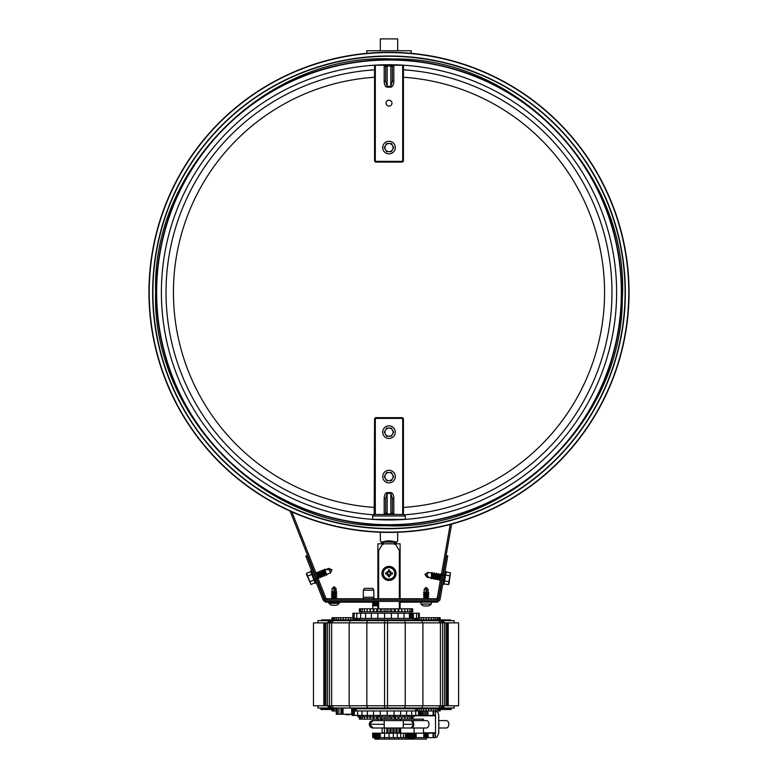 <?xml version="1.0" encoding="UTF-8"?>
<svg xmlns="http://www.w3.org/2000/svg" width="778" height="778" viewBox="0 0 778 778"><rect width="100%" height="100%" fill="white"/><g stroke="black" fill="none" stroke-linecap="round" stroke-linejoin="round"><path stroke-width="1.17" d="M616.614 292.353A227.614 227.614 0 0 1 275.198 489.469A227.614 227.614 0 0 1 275.198 95.227A227.614 227.614 0 0 1 616.614 292.353A227.614 227.614 0 0 1 275.198 489.469A227.614 227.614 0 0 1 275.198 95.227A227.614 227.614 0 0 1 616.614 292.353A227.614 227.614 0 0 1 275.198 489.469A227.614 227.614 0 0 1 275.198 95.227A227.614 227.614 0 0 1 616.614 292.353M621.35 292.353A232.35 232.35 0 0 1 272.825 493.573A232.35 232.35 0 0 1 272.825 91.133A232.35 232.35 0 0 1 621.35 292.353M148.948 292.353A240.052 240.052 0 0 0 509.026 500.244A240.052 240.052 0 0 0 509.026 84.462A240.052 240.052 0 0 0 148.948 292.353A240.052 240.052 0 0 0 509.026 500.244A240.052 240.052 0 0 0 509.026 84.462A240.052 240.052 0 0 0 148.948 292.353M152.653 292.353A236.347 236.347 0 0 0 507.178 497.035A236.347 236.347 0 0 0 507.178 87.671A236.347 236.347 0 0 0 152.653 292.353A236.347 236.347 0 0 0 507.178 497.035A236.347 236.347 0 0 0 507.178 87.671A236.347 236.347 0 0 0 152.653 292.353M290.116 511.088L324.504 598.379A2.665 2.665 0 0 0 326.984 600.071L326.984 598.739L436.001 598.739A1.332 1.332 0 0 0 437.314 597.63L450.219 524.46M291.857 511.866L325.739 597.893A1.332 1.332 0 0 0 326.984 598.739M436.001 598.739L436.001 600.071A2.665 2.665 0 0 0 438.627 597.864L451.639 524.08M383.077 544.055L382.737 542.149C380.325 541.439 380.325 541.439 382.747 542.149L382.873 541.906C379.567 540.515 379.567 540.515 382.873 541.906C386.958 540.515 391.042 540.515 395.127 541.906C398.433 540.515 398.433 540.515 395.127 541.906L394.183 544.055M382.883 542.052L394.845 542.149M383.817 544.055L383.155 542.149M395.253 542.149C397.675 541.449 397.675 541.449 395.253 542.149L394.923 544.055M397.665 532.249L397.665 540.963L394.923 544.522M395.895 541.799L395.263 542.14M385.664 498.465L387.152 493.359L390.848 493.359L392.336 498.465L392.336 513.003L393.814 514.482L393.814 498.465A5.854 2.966 -90 0 0 390.848 492.61L387.152 492.61A5.854 2.966 -90 0 0 384.186 498.465L384.186 514.482L387.152 514.482L387.152 513.752L385.664 513.003A1.478 1.478 0 0 1 384.186 514.482L385.664 513.003L385.664 498.465L384.186 498.465M390.848 492.61L390.848 513.752L392.336 513.003A1.478 1.478 0 0 0 393.814 514.482L387.152 513.752L387.152 492.61M392.336 513.003L392.336 498.465L393.814 498.465M403.432 514.482L374.189 514.482L374.568 419.128L374.568 514.482L375.307 514.482L375.307 419.128A0.739 0.739 0 0 1 376.046 418.389L401.954 418.389A0.739 0.739 0 0 1 402.693 419.128L403.432 419.128L403.432 514.482L393.814 514.482M403.432 419.128A1.478 1.478 0 0 0 401.954 417.65L376.046 417.65A1.478 1.478 0 0 0 374.568 419.128L375.307 419.128M389 482.875A6.292 6.292 0 0 0 395.292 476.583A6.292 6.292 0 0 0 389 470.291A6.292 6.292 0 0 0 382.708 476.583A6.292 6.292 0 0 0 389 482.875M390.634 480.648L391.353 480.648L393.697 476.583L391.353 472.509L390.4 472.509M389.467 472.509L386.647 472.509L384.303 476.583L386.647 480.648L387.823 480.648M393.697 476.583L393.211 475.737M391.353 472.509L386.647 472.509L384.303 476.583L386.647 480.648L391.353 480.648M392.53 474.541A4.075 4.075 0 0 0 384.925 476.583A4.075 4.075 0 0 0 392.53 478.616A4.075 4.075 0 0 0 392.53 474.541M389 425.867A6.292 6.292 0 0 0 382.708 432.16A6.292 6.292 0 0 0 389 438.452A6.292 6.292 0 0 0 395.292 432.16A6.292 6.292 0 0 0 389 425.867M387.366 428.085L386.647 428.085L384.303 432.16L386.647 436.234L387.6 436.234M388.533 436.234L391.353 436.234L393.697 432.16L391.353 428.085L390.177 428.085M384.303 432.16L384.789 433.006M386.647 436.234L391.353 436.234L393.697 432.16L391.353 428.085L386.647 428.085M385.47 434.192A4.075 4.075 0 0 0 393.075 432.16A4.075 4.075 0 0 0 385.47 430.127A4.075 4.075 0 0 0 385.47 434.192M397.665 50.298L397.665 38.9L380.335 38.9L380.335 50.298M392.336 66.733L392.336 81.272L390.848 86.377L387.152 86.377L385.664 81.272L385.664 66.733L387.152 65.984L387.152 65.255L384.186 65.255A1.478 1.478 0 0 1 385.664 66.733L384.186 65.255L384.186 81.272A5.854 2.966 90 0 0 387.152 87.126L390.848 87.126A5.854 2.966 90 0 0 393.814 81.272L393.814 65.255L390.848 65.255L390.848 65.984L392.336 66.733A1.478 1.478 0 0 1 393.814 65.255L392.336 66.733L392.336 81.272L393.814 81.272M385.664 81.272L384.186 81.272M375.307 77.207L375.307 160.608L375.307 65.255L384.186 65.255M389 106.119A2.966 2.966 0 0 1 386.034 103.163A2.966 2.966 0 0 1 389 100.197A2.966 2.966 0 0 1 391.966 103.163A2.966 2.966 0 0 1 389 106.119M403.432 160.608L403.432 65.255L402.693 65.255L402.693 160.608A0.739 0.739 0 0 1 401.954 161.347L376.046 161.347A0.739 0.739 0 0 1 375.307 160.608L374.568 160.608A1.478 1.478 0 0 0 376.046 162.087L401.954 162.087A1.478 1.478 0 0 0 403.432 160.608L402.693 160.608M373.946 65.235L374.568 65.255L374.568 160.608M374.189 65.255L403.432 65.255M389 141.285A6.292 6.292 0 0 0 382.708 147.577A6.292 6.292 0 0 0 389 153.869A6.292 6.292 0 0 0 395.292 147.577A6.292 6.292 0 0 0 389 141.285M387.366 143.512L386.647 143.512L384.303 147.577L386.647 151.652L387.6 151.652M388.533 151.652L391.353 151.652L393.697 147.577L391.353 143.512L390.177 143.512M384.303 147.577L384.779 148.423M386.647 151.652L391.353 151.652L393.697 147.577L391.353 143.512L386.647 143.512M385.47 149.619A4.075 4.075 0 0 0 393.075 147.577A4.075 4.075 0 0 0 385.47 145.544A4.075 4.075 0 0 0 385.47 149.619M366.788 53.332L366.788 50.745L411.212 50.745L411.212 53.332M404.55 50.745L373.45 50.745M395.866 720.593L396.838 719.115M400.106 719.115L400.106 720.593M376.309 720.593L376.309 720.593A3.705 2.616 -90 0 0 376.309 720.593L377.894 720.593L377.894 719.115M377.894 716.888L377.894 715.41M379.003 715.41L379.829 716.888M381.162 719.115L382.134 720.593M377.894 598.739L377.894 550.552L378.108 551.125L378.633 550.552L382.766 543.803L400.106 543.803L400.106 598.739L400.106 550.552L399.892 551.125L399.367 550.552L395.234 543.803M377.894 601.404L377.894 608.804M377.894 619.91L377.894 620.65M377.894 708.009L377.894 708.748M400.106 708.748L400.106 708.009L400.106 708.748M400.106 620.65L400.106 619.91L400.106 620.65M400.106 608.804L400.106 601.404L400.106 608.804M377.894 550.552L377.894 543.803L382.766 543.803M325.496 600.071A1.332 1.332 0 0 1 324.261 599.225L307.096 555.648L305.851 556.134L323.016 599.712A2.665 2.665 0 0 0 325.496 601.404L437.479 601.404A2.665 2.665 0 0 0 440.105 599.196L447.749 555.881L446.436 555.648L438.792 598.963A1.332 1.332 0 0 1 437.479 600.071L325.496 600.071L325.496 602.143L372.711 602.143M396.031 573.415A7.031 7.031 0 0 1 385.48 579.503A7.031 7.031 0 0 1 385.48 567.327A7.031 7.031 0 0 1 396.031 573.415M394.747 573.415A5.747 5.747 0 0 1 386.131 578.394A5.747 5.747 0 0 1 386.131 568.436A5.747 5.747 0 0 1 394.747 573.415M390.682 573.853A11.826 1.031 5.5 0 0 392.404 573.979L390.974 573.629A1.984 1.984 0 0 0 390.974 573.201L389.175 571.704L389.564 570.011A3.452 3.452 0 0 0 388.436 570.011A11.826 1.031 84.5 0 0 388.562 571.733L387.318 572.978A11.826 1.031 -174.5 0 0 385.596 572.851L387.026 573.201A1.984 1.984 0 0 0 387.026 573.629L388.825 575.127L388.436 576.819A3.452 3.452 0 0 0 389.564 576.819A11.826 1.031 -95.5 0 0 389.438 575.098L390.974 573.629M390.138 574.388A11.699 2.033 48.8 0 1 390.887 575.302A11.699 2.033 -138.8 0 1 389.973 574.553M388.028 574.553A11.699 2.033 138.8 0 1 387.113 575.302L387.891 574.524L388.562 575.098A11.826 1.031 95.5 0 0 388.436 576.819M387.113 575.302A11.699 2.033 -48.8 0 1 387.862 574.388L388.154 574.261M387.026 573.629L385.596 573.979A11.826 1.031 -5.5 0 0 387.318 573.853L387.862 574.388M387.862 572.443A11.699 2.033 -131.2 0 1 387.113 571.529A11.699 2.033 41.2 0 1 388.028 572.277M389.973 572.277A11.699 2.033 -41.2 0 1 390.887 571.529L390.109 572.307L389.438 571.733A11.826 1.031 -84.5 0 0 389.564 570.011M390.887 571.529A11.699 2.033 131.2 0 1 390.138 572.443L389.846 572.569M390.974 573.201L392.404 572.851A11.826 1.031 174.5 0 0 390.682 572.978L390.138 572.443M389.214 571.441A1.984 1.984 0 0 0 388.786 571.441L388.436 570.011M388.786 575.389A1.984 1.984 0 0 0 389.214 575.389L389.564 576.819M387.113 571.529L388.154 572.569L387.026 573.201M390.887 575.302L389.846 574.261L390.712 573.59M389.214 575.389L389.846 574.261M388.786 571.441L388.154 572.569M316.383 582.858L315.255 583.305L310.48 571.188L311.608 570.741M325.039 569.836L326.702 575.136L324.426 569.35L329.327 569.817L330.533 572.89A79.784 78.422 -131.5 0 1 329.493 573.318A81.048 79.657 -131.5 0 1 328.044 573.872L326.818 574.368M324.066 570.216L325.856 574.748L324.893 575.127L323.103 570.595L324.183 569.447L326.702 575.136M323.103 570.595L324.893 575.127M325.856 574.748L326.468 575.234M322.141 570.974L323.93 575.506L322.967 575.885L321.178 571.353L322.257 570.206L324.776 575.895M321.178 571.353L322.967 575.885M323.93 575.506L324.533 575.992M320.215 571.733L321.995 576.265L321.032 576.644L319.252 572.112L320.332 570.964L322.851 576.654M319.252 572.112L321.032 576.644M321.995 576.265L322.607 576.751M318.29 572.491L320.069 577.023L319.106 577.402L317.317 572.871L318.397 571.723L320.915 577.412M317.317 572.871L319.106 577.402M320.069 577.023L320.682 577.509M316.082 573.357L316.471 572.482L318.99 578.171M317.181 578.161L318.747 578.268M316.354 573.25L318.144 577.782M315.246 578.92L316.87 579.007M314.341 574.047L316.208 578.54M314.429 574.008L316.821 579.026M329.493 573.318L330.543 572.9L331.905 569.759L328.754 568.378A79.784 78.422 -91.5 0 0 327.703 568.786A81.048 79.657 -91.5 0 0 326.264 569.36L326.245 569.36M331.175 569.768L329.327 569.817L331.175 569.768L328.754 568.378L327.703 568.786M306.581 573.289L310.967 584.424L306.444 574.203L306.581 573.289L310.675 571.674M310.967 584.424L315.061 582.81M307.68 576.07L311.764 574.465M309.877 581.643L313.962 580.028M438.831 574.388L439.852 574.563L439.006 579.367L437.985 579.182L438.831 574.388L438.306 573.61L437.226 579.736L438.559 573.658M443.081 580.087L442.06 579.902L442.643 574.378M428.853 572.627L427.744 572.433L424.934 574.397L426.898 577.227L425.566 574.767L427.171 575.701L427.744 572.443A79.784 78.422 80 0 1 428.853 572.627L428.853 572.627A81.048 79.657 80 0 1 430.38 572.909L432.179 572.53L431.1 578.657L431.683 573.123M445.026 571.334L446.212 571.548L443.956 584.375L442.76 584.171M431.858 578.103L432.704 573.308L433.725 573.483L432.879 578.287L431.352 578.696L432.179 572.53M432.879 578.287L433.725 573.483M432.704 573.308L432.432 572.579M433.9 578.462L434.746 573.668L435.768 573.843L434.921 578.647L433.395 579.056L434.221 572.89M434.921 578.647L435.768 573.843M434.746 573.668L434.474 572.939M435.943 578.822L436.789 574.028L437.81 574.203L436.964 579.007L435.437 579.415L436.264 573.25M436.789 574.028L436.516 573.298M436.964 579.007L437.226 579.736L437.985 579.182L439.269 580.096L439.852 574.563M440.494 579.629L439.521 580.135L440.348 573.97M441.885 574.923L440.601 574.018M440.017 579.542L440.863 574.748M443.927 575.282L443.003 575.117M428.007 577.422L426.898 577.218A79.784 78.422 120 0 0 428.007 577.422A81.048 79.657 120 0 0 429.544 577.675L425.566 574.767M430.837 577.928L429.553 577.694M448.371 584.618L450.452 572.832L448.964 583.908L448.371 584.618L444.044 583.85M450.452 572.832L446.125 572.073M448.896 581.672L444.569 580.913M449.937 575.778L445.609 575.02M438.763 720.593L446.251 720.593A3.705 2.616 90 0 1 448.867 724.289A3.705 2.616 90 0 1 446.251 727.994L438.763 727.994M376.309 727.994L376.309 727.994A3.705 2.616 -90 0 0 376.319 727.994L384.497 727.994L384.497 733.177L381.979 733.177M353.971 708.748L416.395 708.748L416.395 708.009M359.387 719.115L359.387 716.888L359.387 719.115L412.359 719.115L412.359 716.888M357.968 715.41L357.968 716.888L370.163 716.888L370.163 719.115M370.202 715.41L370.202 716.888L414.1 716.888L414.1 715.41L435.417 715.42L361.955 715.41L361.955 710.966L353.971 710.966M367.197 716.888L367.197 719.115M367.187 716.888L367.187 719.115M359.708 716.888L359.708 719.115M360.691 716.888L360.691 719.115M362.285 716.888L362.285 719.115M364.483 716.888L364.483 719.115M386.034 716.888L386.034 719.115M370.377 716.888L370.377 719.115M373.275 716.888L373.275 719.115M373.936 716.888L373.936 719.115M376.688 716.888L376.688 719.115M377.797 716.888L377.797 719.115M380.335 716.888L380.335 719.115M381.872 716.888L381.872 719.115M384.118 716.888L384.118 719.115M387.95 716.888L387.95 719.115M390.216 716.888L390.216 719.115M391.742 716.888L391.742 719.115M394.271 716.888L394.271 719.115M395.38 716.888L395.38 719.115M398.132 716.888L398.132 719.115M398.803 716.888L398.803 719.115M401.701 716.888L401.701 719.115M401.915 716.888L401.915 719.115M404.891 716.888L404.891 719.115M407.604 716.888L407.604 719.115M409.782 716.888L409.782 719.115M411.387 716.888L411.387 719.115M412.69 716.888L412.69 719.115M423.485 720.593L423.485 719.115L412.359 719.115M423.485 727.994L423.485 733.177L435.515 733.119L423.485 733.119M423.485 733.168L435.417 733.168L435.369 737.622L435.369 733.177L405.756 733.177L405.756 737.622L435.622 737.622L436.944 737.087L438.763 733.177L438.763 715.41L438.014 712.726L435.622 710.966L440.115 710.966L440.115 709.487M372.74 733.177L372.74 737.622L372.584 733.177L405.756 733.177M400.592 719.115L400.592 720.593M400.592 727.994L400.592 733.177M400.476 733.177L400.476 727.994M400.476 720.593L400.476 719.115M400.67 719.115L400.67 720.593M400.67 727.994L400.67 733.177M400.699 719.115L400.699 720.593M400.699 727.994L400.699 737.622L405.756 737.622M414.129 719.115L414.129 720.593M414.129 727.994L414.129 733.177M400.33 733.177L400.33 727.994M400.33 720.593L400.33 719.115M400.155 733.177L400.155 727.994M400.155 720.593L400.155 719.115M399.96 733.177L399.96 727.994M398.9 733.177L398.9 727.994M397.12 733.177L397.12 727.994M395.876 733.177L395.876 727.994M394.115 733.177L394.115 727.994M392.861 733.177L392.861 727.994M391.11 733.177L391.11 727.994M389.875 733.177L389.875 727.994M388.105 733.177L388.105 727.994M386.851 733.177L386.851 727.994M426.451 737.622L426.451 739.1L374.811 739.1L374.811 737.622M374.908 737.622L374.908 739.1M375.161 737.622L375.161 739.1M372.74 737.622L375.55 737.622L375.55 739.1M376.066 737.622L376.066 739.1M376.688 737.622L376.688 739.1M377.388 737.622L377.388 739.1M378.137 737.622L378.137 739.1M378.915 737.622L378.915 739.1M379.683 737.622L379.683 739.1M384.497 737.622L384.497 739.1M389.379 737.622L389.379 739.1M394.106 737.622L394.106 739.1M398.472 737.622L398.472 739.1M402.275 737.622L402.275 739.1M405.338 737.622L405.338 739.1M407.536 737.622L407.536 739.1M407.973 737.622L407.973 739.1M408.012 737.622L408.012 739.1M408.197 737.622L408.197 739.1M408.538 737.622L408.538 739.1M409.004 737.622L409.004 739.1M409.588 737.622L409.588 739.1M410.259 737.622L410.259 739.1M410.998 737.622L410.998 739.1M411.766 737.622L411.766 739.1M412.544 737.622L412.544 739.1M413.293 737.622L413.293 739.1M413.993 737.622L413.993 739.1M414.596 737.622L414.596 739.1M373.129 733.177L373.129 737.622M373.751 733.177L373.751 737.622M374.568 733.177L374.568 737.622M375.55 733.177L375.55 737.622L400.699 737.622M376.659 733.177L376.659 737.622M377.845 733.177L377.845 737.622M379.071 733.177L379.071 737.622M380.277 733.177L380.277 737.622M384.624 733.177L384.624 737.622M389.039 733.177L389.039 737.622M393.318 733.177L393.318 737.622M397.257 733.177L397.257 737.622M403.471 733.177L403.471 737.622M405.445 733.177L405.445 737.622M405.805 733.177L405.805 737.622M406.106 733.177L406.106 737.622M406.622 733.177L406.622 737.622M407.361 733.177L407.361 737.622M408.275 733.177L408.275 737.622M409.335 733.177L409.335 737.622M410.492 733.177L410.492 737.622M411.708 733.177L411.708 737.622M412.933 733.177L412.933 737.622M414.11 733.177L414.11 737.622M415.199 733.177L415.199 737.622M416.162 733.177L416.162 737.622M423.825 733.177L423.825 737.622M424.428 733.177L424.428 737.622M425.06 733.177L425.06 737.622M425.692 733.177L425.692 737.622M426.305 733.177L426.305 737.622M426.85 733.177L426.85 737.622M427.715 733.177L427.715 737.622M427.851 733.177L427.851 737.622M427.997 733.177L427.997 737.622M428.163 733.177L428.163 737.622M433.103 733.177L433.103 737.622M433.258 733.177L433.258 737.622M433.414 733.177L433.414 737.622M433.56 733.177L433.56 737.622M433.686 733.177L433.686 737.622M384.167 720.593L373.061 720.593A3.705 3.705 0 0 0 373.061 720.593L373.109 720.593M373.109 727.994L369.365 724.289L373.061 720.593A3.705 3.705 0 0 0 369.356 724.299A3.705 3.705 0 0 0 373.07 727.994L384.167 727.994M394.991 715.41L394.991 716.888M393.386 715.41L393.386 716.888M400.028 715.41L400.028 716.888M404.521 715.41L404.521 716.888M408.304 715.41L408.304 716.888M411.231 715.41L411.231 716.888M413.196 715.41L413.196 716.888M358.162 715.41L358.162 716.888M359.426 715.41L359.426 716.888M361.721 715.41L361.721 716.888M363.365 715.41L363.365 716.888M366.934 715.41L366.934 716.888M370.425 715.41L370.425 716.888M373.489 715.41L373.489 716.888M377.067 715.41L377.067 716.888M389.817 715.41L389.817 716.888M352.006 714.223L352.006 715.41L361.955 715.41M435.369 715.41L435.369 710.966L433.19 710.966L433.19 715.41M433.19 710.966L433.025 715.41M433.346 710.966L433.346 715.41M433.492 710.966L433.492 715.41M433.609 710.966L433.609 715.41M435.33 710.966L435.33 715.41M433.025 710.966L367.362 710.966L367.362 715.41M367.362 710.966L361.955 710.966M373.537 710.966L373.537 715.41M380.248 710.966L380.248 715.41M387.191 710.966L387.191 715.41M394.086 710.966L394.086 715.41M400.641 710.966L400.641 715.41M406.593 710.966L406.593 715.41M411.688 710.966L411.688 715.41M415.705 710.966L415.705 715.41M418.486 710.966L418.486 715.41M418.836 710.966L418.836 715.41M419.449 710.966L419.449 715.41M420.315 710.966L420.315 715.41M421.394 710.966L421.394 715.41M422.639 710.966L422.639 715.41M424 710.966L424 715.41M425.42 710.966L425.42 715.41M426.85 710.966L426.85 715.41M427.9 710.966L427.9 715.41M357.569 715.41L357.569 710.966M354.36 715.41L354.36 710.966M352.483 715.41L352.483 714.223L353.971 714.223L353.971 708.009M438.763 722.49A7.401 5.232 90 0 1 438.763 726.098M435.515 733.119L435.515 715.468L414.1 715.439M435.515 715.468L414.1 715.468M435.554 715.517L414.1 715.517M435.583 715.565L414.1 715.565M435.602 715.634L414.1 715.634M435.622 715.692L414.1 715.692M435.622 715.77L414.1 715.77M382.231 727.994L382.076 733.148M435.622 732.818L423.485 732.818M384.497 732.818L382.231 732.818M435.622 732.895L423.485 732.895M384.497 732.895L382.222 732.895M435.602 732.954L423.485 732.954M384.497 732.954L382.212 732.954M435.583 733.022L423.485 733.022M384.497 733.022L382.183 733.022M435.554 733.07L423.485 733.07M384.497 733.07L382.154 733.07M384.497 733.119L382.115 733.119M384.497 733.168L382.027 733.168M403.325 720.603L403.325 727.994L384.225 727.994L384.225 720.593L403.325 720.593L403.325 727.984M413.799 724.289L411.173 720.593A3.705 2.616 -90 0 0 411.163 720.593L426.354 720.593A3.705 2.616 90 0 1 428.979 724.289A3.705 2.616 90 0 1 426.354 727.994L411.173 727.994L413.799 724.289L403.325 724.289M384.167 724.289C384.167 719.524 384.167 719.524 384.167 724.289C384.167 729.064 384.167 729.064 384.167 724.289L369.365 724.289M450.511 620.65L450.511 619.91L358.143 619.91L358.143 620.65M359.718 611.761L386.034 611.761L386.034 608.804L359.387 608.804L359.387 611.761L359.718 608.804M386.034 611.761L404.881 611.761L404.891 608.804L404.881 611.761L409.792 611.761L409.792 608.804L386.034 608.804M412.69 611.761L412.69 608.804L412.69 611.761L409.792 611.761M354.155 613.249L352.881 613.249L352.881 618.422L354.155 618.422L354.155 613.249L419.303 613.249L419.303 618.422L418.574 618.422L418.574 613.249M354.155 618.422L416.57 618.422L416.57 613.249M416.57 618.422L418.574 618.422M413.371 618.422L413.371 613.249M413.157 618.422L413.157 613.249M412.924 618.422L412.924 613.249M412.69 619.91L412.661 613.249M412.379 618.422L412.379 613.249M411.465 618.422L411.465 613.249M411.124 618.422L411.124 613.249M410.794 618.422L410.794 613.249M410.473 618.422L410.473 613.249M410.181 618.422L410.181 613.249M409.928 618.422L409.928 613.249M409.724 618.422L409.724 613.249M409.685 618.422L409.685 613.249L409.685 618.422M409.598 618.422L409.598 613.249M409.432 618.422L409.432 613.249M404.103 618.422L404.103 613.249M398.005 618.422L398.005 613.249M391.402 618.422L391.402 613.249M384.575 618.422L384.575 613.249M377.797 618.422L377.797 613.249M371.378 618.422L371.378 613.249M365.582 618.422L365.582 613.249M360.642 618.422L360.642 613.249M356.781 618.422L356.781 613.249M377.894 605.838L372.711 605.838L372.711 608.804M372.711 601.404L372.711 605.838M377.894 601.482L372.711 601.482M377.894 601.734L372.711 601.734M377.894 602.153L372.711 602.153M377.894 602.697L372.711 602.697M377.894 603.378L372.711 603.378M377.894 604.146L372.711 604.146M377.894 604.973L372.711 604.973M367.187 611.761L367.187 608.804M384.128 611.761L384.128 608.804M381.862 611.761L381.862 608.804M380.335 611.761L380.335 608.804M377.807 611.761L377.807 608.804M376.698 611.761L376.698 608.804M373.946 611.761L373.946 608.804M373.275 611.761L373.275 608.804M370.377 611.761L370.377 608.804M370.163 611.761L370.163 608.804M364.474 611.761L364.474 608.804M362.295 611.761L362.295 608.804M360.691 611.761L360.691 608.804M401.915 611.761L401.915 608.804M401.701 611.761L401.701 608.804M398.803 611.761L398.803 608.804M398.142 611.761L398.142 608.804M395.389 611.761L395.389 608.804M394.281 611.761L394.281 608.804M391.742 611.761L391.742 608.804M390.206 611.761L390.206 608.804M387.959 611.761L387.959 608.804M412.69 608.804L409.792 608.804M412.369 611.761L412.369 608.804M411.387 611.761L411.387 608.804M407.594 611.761L407.594 608.804M403.325 727.994L411.173 727.994A3.705 2.616 -90 0 0 413.799 724.289A3.705 2.616 -90 0 0 411.173 720.593L403.325 720.593M348.554 714.671L350.878 714.369L344.955 714.223M347.542 714.768L347.542 714.467A17.982 17.982 -0 0 0 348.281 714.467L345.695 714.467L347.27 714.671M349.653 714.525L348.281 714.525M347.542 714.525L346.171 714.525M332.731 708.748L332.731 709.487L320.886 709.487L320.886 708.009M451.191 708.009L451.191 709.487L439.346 709.487L439.346 708.748M442.128 708.009L442.128 708.748L416.395 708.748M336.261 714.223L336.261 708.009L336.252 714.223L352.502 714.223L352.502 708.009M351.675 708.009L351.675 714.223M353.173 708.009L353.173 714.223M353.659 708.009L353.659 714.223M353.932 708.009L353.932 714.223M337.292 708.009L337.292 714.223M338.877 708.009L338.877 714.223M340.978 708.009L340.978 714.223M341.182 708.009L341.182 714.223M341.425 708.009L341.425 714.223M341.717 708.009L341.717 714.223M342.048 708.009L342.048 714.223M342.378 708.009L342.378 714.223M342.709 708.009L342.709 714.223M343.03 708.009L343.03 714.223M448.225 705.782L458.592 705.782L458.592 622.867L313.485 622.867L313.485 705.782L448.225 705.782L448.225 622.867M317.93 705.782L317.93 708.009L454.148 708.009L454.148 705.782M352.881 617.683L331.963 617.683L331.963 619.91M357.199 619.91L357.199 618.422M356.888 619.91L356.888 618.422M356.052 619.91L356.052 618.422M354.729 619.91L354.729 618.422M352.959 619.91L352.959 618.422M350.839 619.91L350.839 617.683M348.447 619.91L348.447 617.683M345.889 619.91L345.889 617.683M343.273 619.91L343.273 617.683M340.715 619.91L340.715 617.683M338.323 619.91L338.323 617.683M336.203 619.91L336.203 617.683M334.433 619.91L334.433 617.683M333.11 619.91L333.11 617.683M332.274 619.91L332.274 617.683M331.963 709.487L331.963 710.966L336.252 710.966M332.274 709.487L332.274 710.966M333.11 708.748L333.11 710.966M334.433 708.748L334.433 710.966M336.203 708.748L336.203 710.966M354.729 708.748L354.729 710.966M356.052 708.748L356.052 710.966M440.115 619.91L440.115 617.683L419.303 617.683M439.803 619.91L439.803 617.683M438.967 619.91L438.967 617.683M437.644 619.91L437.644 617.683M435.875 619.91L435.875 617.683M433.754 619.91L433.754 617.683M431.362 619.91L431.362 617.683M428.804 619.91L428.804 617.683M426.188 619.91L426.188 617.683M423.631 619.91L423.631 617.683M421.238 619.91L421.238 617.683M419.118 619.91L419.118 618.422M417.348 619.91L417.348 618.422M416.026 619.91L416.026 618.422M415.189 619.91L415.189 618.422M414.878 619.91L414.878 618.422M416.026 708.748L416.026 710.966M417.348 708.748L417.348 710.966M419.118 708.748L419.118 710.966M421.238 708.748L421.238 710.966M423.631 708.748L423.631 710.966M426.188 708.748L426.188 710.966M428.804 708.748L428.804 710.966M431.362 708.748L431.362 710.966M433.754 708.748L433.754 710.966M435.875 708.748L435.875 710.966M437.644 708.748L437.644 710.966M438.967 708.748L438.967 710.966M439.803 709.487L439.803 710.966M317.93 622.867L317.93 620.65L454.148 620.65L454.148 622.867M358.143 619.91L321.567 619.91L321.567 620.65M326.721 619.91L326.721 620.65M326.906 619.91L326.906 620.65M327.207 619.91L327.207 620.65M327.626 619.91L327.626 620.65M328.131 619.91L328.131 620.65M328.705 619.91L328.705 620.65M329.318 619.91L329.318 620.65M329.95 619.91L329.95 620.65M340.482 619.91L340.482 620.65M341.095 619.91L341.095 620.65M341.678 619.91L341.678 620.65M342.184 619.91L342.184 620.65M342.602 619.91L342.602 620.65M342.904 619.91L342.904 620.65M343.088 619.91L343.088 620.65M343.886 619.91L343.886 620.65M346.755 619.91L346.755 620.65M351.578 619.91L351.578 620.65M366.098 619.91L366.098 620.65M375.054 619.91L375.054 620.65M405.98 619.91L405.98 620.65M413.935 619.91L413.935 620.65M420.499 619.91L420.499 620.65M425.333 619.91L425.333 620.65M428.192 619.91L428.192 620.65M428.989 619.91L428.989 620.65L428.95 619.91M429.174 619.91L429.174 620.65M429.475 619.91L429.475 620.65M429.894 619.91L429.894 620.65M430.399 619.91L430.399 620.65M430.983 619.91L430.983 620.65M431.596 619.91L431.596 620.65M442.128 619.91L442.128 620.65M442.76 619.91L442.76 620.65M443.372 619.91L443.372 620.65M443.946 619.91L443.946 620.65M444.452 619.91L444.452 620.65M444.87 619.91L444.87 620.65M445.172 619.91L445.172 620.65M445.356 619.91L445.356 620.65M321.567 708.009L321.567 708.748L336.252 708.748M326.721 708.009L326.721 708.748M326.906 708.009L326.906 708.748M327.207 708.009L327.207 708.748M327.626 708.009L327.626 708.748M328.131 708.009L328.131 708.748M328.705 708.009L328.705 708.748M329.318 708.009L329.318 708.748M329.95 708.009L329.95 708.748M358.143 708.009L358.143 708.748M366.098 708.009L366.098 708.748M375.054 708.009L375.054 708.748M405.98 708.009L405.98 708.748M413.935 708.009L413.935 708.748M442.128 708.748L450.511 708.748L450.511 708.009M442.76 708.009L442.76 708.748M443.372 708.009L443.372 708.748M443.946 708.009L443.946 708.748M444.452 708.009L444.452 708.748M444.87 708.009L444.87 708.748M445.172 708.009L445.172 708.748M445.356 708.009L445.356 708.748M328.19 620.65L328.19 622.867M328.851 620.65L328.851 622.867M329.872 620.65L329.872 622.867M331.185 620.65L331.185 622.867M332.721 620.65L332.721 622.867M349.896 620.65L349.896 622.867M367.197 620.65L367.197 622.867M384.575 620.65L384.575 708.009M387.502 620.65L387.502 622.867M404.881 620.65L404.881 622.867M422.182 620.65L422.182 622.867M439.356 620.65L439.356 622.867M440.893 620.65L440.893 622.867M442.205 620.65L442.205 622.867M443.227 620.65L443.227 622.867M443.888 620.65L443.888 622.867M328.19 705.782L328.19 708.009M328.851 705.782L328.851 708.009M329.872 705.782L329.872 708.009M331.185 705.782L331.185 708.009M332.721 705.782L332.721 708.009M349.896 705.782L349.896 708.009M367.197 705.782L367.197 708.009M387.502 705.782L387.502 708.009M404.881 705.782L404.881 708.009M422.182 705.782L422.182 708.009M439.356 705.782L439.356 708.009M440.893 705.782L440.893 708.009M442.205 705.782L442.205 708.009M443.227 705.782L443.227 708.009M443.888 705.782L443.888 708.009M323.852 622.867L323.852 705.782M324.679 622.867L324.679 705.782M325.924 622.867L325.924 705.782M327.548 622.867L327.548 705.782M329.483 622.867L329.483 705.782M331.642 622.867L331.642 705.782M349.166 622.867L349.166 705.782M366.827 622.867L366.827 705.782M387.522 622.867L387.522 705.782M405.25 622.867L405.25 705.782M422.911 622.867L422.911 705.782M440.436 622.867L440.436 705.782M442.604 622.867L442.604 705.782M444.53 622.867L444.53 705.782M446.154 622.867L446.154 705.782M447.408 622.867L447.408 705.782M350.129 714.467L348.281 714.768M400.106 602.143L437.479 602.143L437.479 600.071M339.276 601.404L339.276 603.32L328.919 603.32L330.738 604.924M339.276 603.32L337.467 604.924M335.795 605.245L332.401 605.245M332.323 605.245L330.747 604.905M337.458 604.905L335.872 605.245M331.506 591.776L336.689 591.776M332.128 594.304L336.067 594.304L336.067 595.267L332.128 595.267L331.506 593.702L336.067 593.342L336.689 592.019M332.128 593.342L332.128 592.379L336.067 592.379M331.506 593.702L336.067 593.342M331.506 593.945L336.689 593.702M332.128 595.267L336.067 595.267M332.128 596.23L336.067 596.23L336.067 597.193L332.128 597.193L331.506 595.87L336.689 595.627M332.128 597.193L336.067 597.193M332.128 598.739L331.506 597.786L336.689 597.553M332.128 598.156L336.689 597.786M332.264 588.547L334.102 586.593L336.067 588.547L336.067 591.416M332.128 591.416L332.128 588.547L334.277 588.547L334.102 589.578A65.401 4.123 100 0 0 333.888 590.774L335.668 589.86L335.931 588.547L334.637 587.157L334.277 588.547M333.888 590.774L334.102 589.86L335.668 589.86M334.637 587.157L334.102 589.86M431.313 602.143L431.313 604.068L420.956 604.068L422.765 605.663M431.313 604.068L429.495 605.663M427.832 605.994L426.733 605.994M425.537 605.994L424.438 605.994M424.36 605.984L422.775 605.644M426.723 605.984L425.547 605.984M429.485 605.644L427.91 605.984M423.543 592.515L428.727 592.515M424.166 595.044L428.104 595.044L428.104 596.006L424.166 596.006L423.543 594.441L428.104 594.081L428.727 592.758M424.166 594.081L424.166 593.118L428.104 593.118M423.543 594.441L428.104 594.081M423.543 594.684L428.727 594.441M424.166 596.006L428.104 596.006M424.166 596.969L428.104 596.969L428.104 597.932L424.166 597.932L423.543 596.609L428.727 596.366M424.166 597.932L428.104 597.932M423.893 598.739L428.727 598.292M426.14 587.332L428.104 589.286L428.104 592.155M424.302 589.286L426.315 589.286L426.13 590.317A65.401 4.123 100 0 0 425.926 591.513L427.696 590.599L427.968 589.286L426.675 587.905L426.315 589.286M425.926 591.513L426.13 590.599L427.696 590.599M426.675 587.905L426.13 590.599M373.314 514.773A222.975 222.975 0 0 1 166.025 292.353A222.975 222.975 0 0 1 374.568 69.835M403.432 69.835A222.975 222.975 0 0 1 611.975 291.721A222.975 222.975 0 0 1 404.686 514.773M374.568 507.441A215.574 215.574 0 0 1 173.426 292.353A215.574 215.574 0 0 1 374.568 77.255M403.432 77.255A215.574 215.574 0 0 1 604.574 292.353A215.574 215.574 0 0 1 403.432 507.441M372.215 588.372L364.96 588.372M373.839 590.191L372.788 588.372L364.376 588.372L363.326 590.191L363.326 597.251L373.839 597.251L373.839 590.191L363.326 590.191M149.23 292.353A239.77 239.77 0 0 0 508.89 500.001A239.77 239.77 0 0 0 508.89 84.705A239.77 239.77 0 0 0 149.23 292.353M152.916 292.353A236.084 236.084 0 0 0 507.042 496.802A236.084 236.084 0 0 0 507.042 87.895A236.084 236.084 0 0 0 152.916 292.353M156.349 292.353A232.651 232.651 0 0 0 505.321 493.826A232.651 232.651 0 0 0 505.321 90.87A232.651 232.651 0 0 0 156.349 292.353M324.504 598.379L325.739 597.893M438.627 597.864L437.314 597.63M402.693 419.128L402.693 514.482M376.046 418.389L376.046 417.65M401.954 418.389L401.954 417.65M405.289 515.97L405.289 519.383L372.711 519.373L372.711 515.97L405.289 515.97L403.811 514.482M387.152 87.126L387.152 65.984L390.848 65.984L390.848 87.126M401.954 161.347L401.954 162.087M376.046 161.347L376.046 162.087M378.633 708.748L378.633 708.009M378.633 620.65L378.633 619.91M378.633 608.804L378.633 601.404M378.633 598.739L378.633 550.552M399.367 550.552L399.367 598.739M399.367 601.404L399.367 608.804M399.367 619.91L399.367 620.65M399.367 708.009L399.367 708.748M323.016 599.712L324.261 599.225M395.963 573.415A6.963 6.963 0 0 0 385.518 567.386A6.963 6.963 0 0 0 385.518 579.445A6.963 6.963 0 0 0 395.963 573.415M385.596 572.851A3.452 3.452 0 0 0 385.596 573.979M392.404 573.979A3.452 3.452 0 0 0 392.404 572.851M392.112 572.89A3.161 3.161 0 0 1 392.112 573.94M388.475 570.303A3.161 3.161 0 0 1 389.525 570.303M385.888 573.94A3.161 3.161 0 0 1 385.888 572.89M389.525 576.527A3.161 3.161 0 0 1 388.475 576.527M343.127 619.91L343.127 620.65M155.61 292.353C151.856 414.888 263.392 528.058 385.334 525.704C507.139 531.88 622.176 422.269 622.274 299.686C630.219 174.661 517.185 56.376 392.666 58.992C268.284 52.466 151.593 167.144 155.61 292.353M383.077 544.522L380.335 540.963L380.335 532.249M372.711 515.97L374.189 514.482M437.81 574.203L438.306 573.61M415.656 710.966L415.656 708.748M356.421 710.966L356.421 708.748M359.387 618.422L359.387 619.91M360.866 611.761L360.866 613.249M411.212 611.761L411.212 613.249M345.695 714.467L344.955 714.369M441.564 708.748L441.564 708.009M332.128 592.379L331.506 592.019M336.067 594.304L336.689 593.945M336.067 596.23L336.689 595.87M336.067 598.739L336.067 598.156M328.919 602.143L328.919 603.32M424.166 593.118L423.543 592.758M428.104 595.044L428.727 594.684M428.104 596.969L428.727 596.609M420.956 602.143L420.956 604.068M426.12 587.332L424.166 589.286L424.166 592.155M373.839 599.177L373.839 597.251M363.326 597.251L363.326 599.177"/></g></svg>
